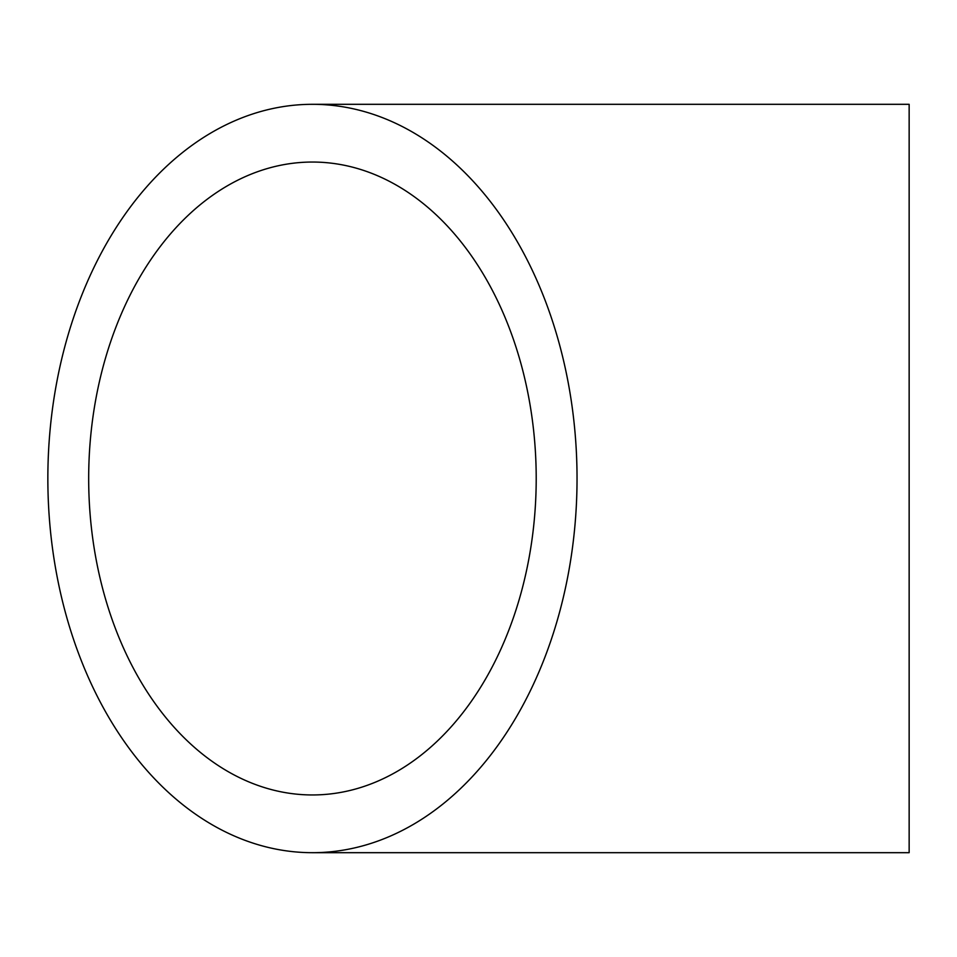 <?xml version="1.0" encoding="UTF-8"?>
<svg xmlns="http://www.w3.org/2000/svg" width="957" height="957" viewBox="0 0 957 957"><rect width="100%" height="100%" fill="white"/><g stroke="black" fill="none" stroke-linecap="round" stroke-linejoin="round"><path stroke-width="1.44" d="M88.678 478.5A316.456 223.771 90 0 1 312.449 162.044A316.456 223.771 90 0 1 536.207 478.5A316.456 223.771 90 0 1 312.449 794.956A316.456 223.771 90 0 1 88.678 478.5M577.035 478.5A374.187 264.599 90 0 1 312.449 852.687A374.187 264.599 90 0 1 47.85 478.5A374.187 264.599 90 0 1 312.449 104.313A374.187 264.599 90 0 1 577.035 478.5M312.449 104.313L909.15 104.313L909.15 852.687L312.449 852.687"/></g></svg>
